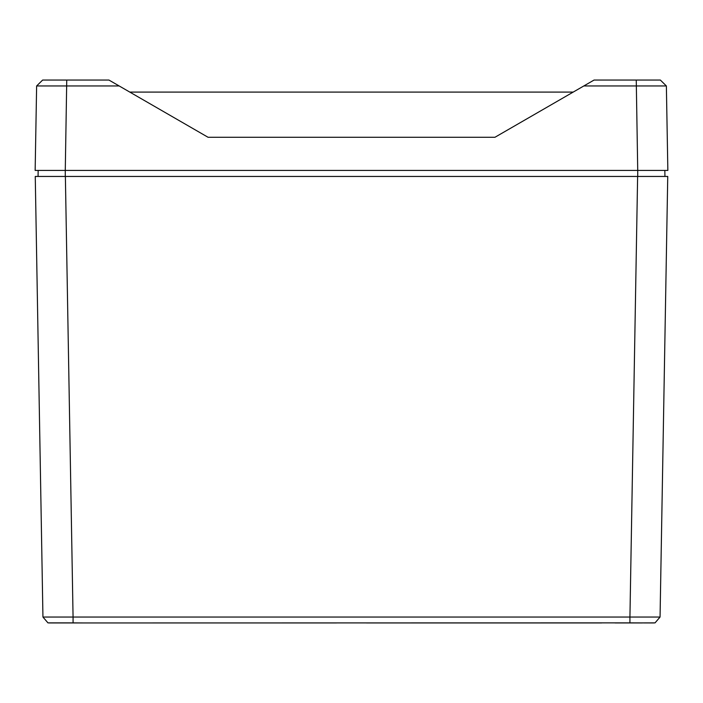 <?xml version="1.0" encoding="UTF-8"?>
<svg xmlns="http://www.w3.org/2000/svg" width="703" height="703" viewBox="0 0 703 703"><rect width="100%" height="100%" fill="white"/><g stroke="black" fill="none" stroke-linecap="round" stroke-linejoin="round"><path stroke-width="1.05" d="M60.686 622.955L336.438 622.955M615.055 622.955L642.314 622.955M74.316 622.955L48.973 622.955M366.562 622.955L601.61 622.955M73.068 622.876L47.971 622.876L42.945 617.041L47.953 622.876L42.945 617.041L73.068 617.041L73.068 622.876L83.833 622.955L629.932 622.876L629.932 617.041L660.055 617.041L655.047 622.876L628.684 622.955M654.027 622.955L629.932 622.876M47.953 622.876L42.945 617.041L35.255 176.453L65.379 176.453L73.068 617.041L629.932 617.041L637.621 176.453L65.379 176.453M655.047 622.876L660.055 617.041L655.029 622.876L660.055 617.041L667.745 176.453L637.621 176.453M119.185 85.959L36.626 85.959L35.15 170.425L65.274 170.425L65.274 176.453L38.059 176.453L38.164 170.425L637.726 170.425L637.726 176.453L664.941 176.453L664.836 170.425L637.726 170.425L667.85 170.425L666.374 85.959L583.815 85.959L494.921 137.287L208.079 137.287L108.93 80.045L66.31 80.045M637.726 170.425L636.25 80.045L594.07 80.045L583.815 85.959M573.191 92.093L129.809 92.093M36.626 85.959L42.646 80.045L36.626 85.959L42.646 80.045L66.75 80.045L65.274 170.425M660.354 80.045L666.374 85.959L660.354 80.045L628.684 80.045"/></g></svg>
